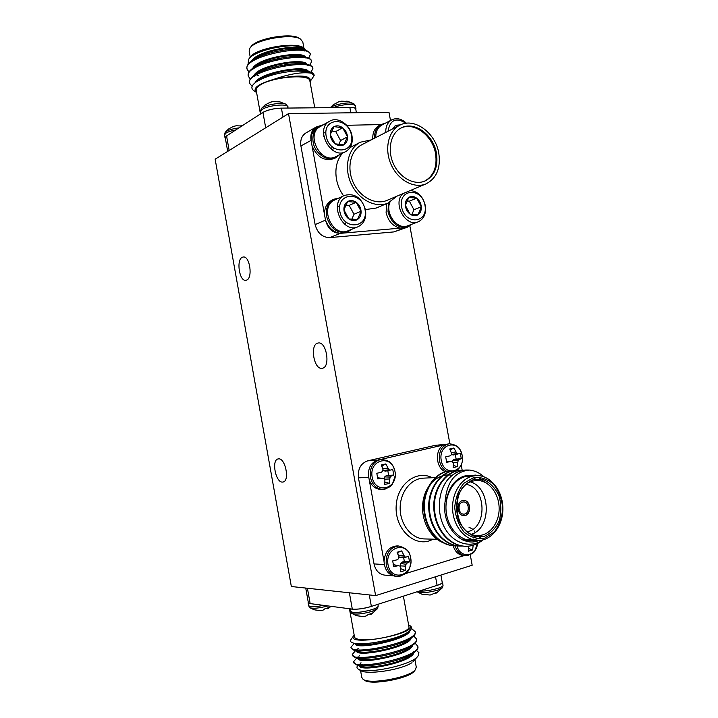 <?xml version="1.0" encoding="UTF-8"?>
<svg xmlns="http://www.w3.org/2000/svg" width="718" height="718" viewBox="0 0 718 718"><rect width="100%" height="100%" fill="white"/><g stroke="black" fill="none" stroke-linecap="round" stroke-linejoin="round"><path stroke-width="1.08" d="M288.519 113.615L375.622 595.617L291.337 586.507L215.149 159.19L288.519 113.615L388.985 112.286L390.493 120.489M409.834 225.784L449.854 443.688M470.236 554.664L472.184 565.237L375.622 595.617M392.961 575.782L384.704 575.127C379.131 574.292 375.568 570.55 374.024 563.908L384.336 564.572M368.531 477.317L358.461 477.856L374.024 563.908M358.461 477.856C357.636 469.007 360.723 463.334 367.724 460.839L376.744 460.157M444.828 444.487L435.323 445.331L367.724 460.839M435.323 445.331L445.133 444.37M410.813 224.851L407.348 227.22L393.976 231.905L329.715 237.613C322.292 237.416 317.428 233.081 315.13 224.599L300.914 145.969C300.079 140.01 301.748 135.666 305.913 132.947L316.055 127.104L319.564 125.919M282.596 482.083L283.089 482.011C290.018 480.997 285.324 457.617 278.449 458.883L278.108 458.937C271.198 459.897 275.667 482.99 282.596 482.083M246.534 280.146C253.014 278.306 249.882 255.832 243.303 256.999L242.442 257.215C236.034 259.386 239.256 281.519 245.807 280.325L246.534 280.146M322.382 368.262C330.783 367.149 326.475 341.095 318.209 342.998L317.841 343.069C309.539 344.586 313.972 370.237 322.211 368.298L322.382 368.262M442.126 581.849L442.494 582.37C442.306 583.465 439.784 584.694 434.928 586.05L371.368 606.414C363.918 608.586 357.573 609.492 352.314 609.115L310.158 603.605L308.327 602.626M359.933 657.311L358.372 658.101M353.768 662.328L356.487 664.859C365.417 668.422 403.076 661.287 414.214 652.474C416.817 650.607 418.082 648.839 418.002 647.169L417.849 646.487M403.345 642.018L400.958 641.982M359.188 649.925L357.465 650.741M352.466 655.049L354.988 657.446C363.658 661.009 402.125 653.694 413.083 644.943C415.551 643.166 416.754 641.488 416.682 639.9L416.53 639.217M351.165 647.771L353.498 650.032C361.899 653.595 401.183 646.101 411.944 637.431C414.286 635.735 415.426 634.138 415.363 632.63L415.201 631.957M357.959 665.299C356.64 666.717 356.64 667.911 357.95 668.871C364.295 674.893 412.078 665.398 418.002 656.046L418.971 652.761L416.539 650.454M407.115 648.372L406.029 648.3M356.711 657.966L353.597 661.727C352.26 671.312 420.919 657.257 417.84 646.263L415.121 643.211M405.167 641.228L403.085 641.129M357.349 649.817L356.595 650.212M355.536 650.661L352.287 654.457C350.914 663.755 419.563 649.7 416.521 638.984L413.694 635.968M354.351 643.364L350.976 647.178C349.549 656.198 418.181 642.152 415.201 631.723L411.45 628.421M418.002 656.046L412.814 662.014M411.576 662.911C399.98 670.352 365.444 675.207 360.005 670.235L358.165 669.023M360.463 665.577L361.477 664.742M361.468 665.658L362.482 664.787M360.562 670.585L361.791 677.424L362.976 679.192C369.285 684.981 410.328 677.442 415.462 669.553L416.252 667.04M414.842 670.424L414.439 670.998C409.511 678.537 370.515 685.699 364.466 680.179L363.2 679.336M354.198 635.224L353.507 635.933C346.094 647.358 421.062 633.025 409.404 625.27L408.587 624.795M408.901 626.527L408.955 626.841C410.893 632.45 372.292 642.224 358.964 639.37C356.092 638.858 354.602 638.015 354.495 636.83L349.442 608.747M442.189 582.181L442.243 582.415C442.189 583.276 440.466 584.246 437.091 585.35L434.928 586.041M409.404 625.27L410.4 625.952C412.32 627.424 411.764 629.3 408.739 631.571C398.993 639.415 361.244 646.442 352.897 642.906C350.474 642.098 349.872 640.923 351.102 639.388L353.705 635.654M405.993 648.839L404.521 648.534M363.945 657.365L363.272 658.307M405.589 648.067L405.993 648.892M366.898 658.173L365.417 657.311M411.046 654.466L409.807 654.116M358.982 664.715L359.53 665.478M356.487 664.859L361.181 666.277C368.675 669.284 400.635 663.19 410.409 655.48L411.549 654.574M412.572 653.577L413.658 651.827M409.448 647.196L408.138 646.864M390.323 646.406L389.748 646.46M379.31 648.013L369.653 650.355M357.618 657.105L358.094 658.065M354.988 657.446L359.718 658.891C366.979 661.888 399.63 655.651 409.251 647.977L410.346 647.115M411.378 646.083L412.374 644.405M407.824 639.935L406.433 639.621M367.697 643.436L363.676 644.8M356.325 649.718L356.675 650.661M353.498 650.032L358.255 651.504C365.291 654.493 398.625 648.103 408.093 640.492L409.143 639.657M410.184 638.598L411.091 636.992M353.076 642.969L356.792 644.127C363.604 647.106 397.619 640.555 406.935 633.007L407.932 632.217M359.287 664.545L359.117 665.021M359.153 665.667C359.601 672.784 411.917 662.4 413.801 652.806M408.345 647.771L406.864 647.483M358.058 657.158L357.815 657.742M357.824 658.307C357.851 665.38 410.938 654.843 412.509 645.401M406.648 640.528L405.078 640.259M356.855 649.772L356.514 650.463M356.496 650.957C356.092 657.966 409.96 647.277 411.226 638.006M355.177 643.615C354.342 650.571 409.098 639.693 409.933 630.592M311.522 603.793L309.934 603.676L308.094 602.77L308.273 602.294M308.632 605.812L309.925 607.733C313.174 608.801 319.151 608.2 327.875 605.929M317.123 610.201L314.906 609.923M310.005 607.787L314.089 609.753L320.048 610.587L323.055 610.156L324.895 608.783L329.149 607.455L327.543 608.747L327.184 608.155M327.543 608.747L327.363 608.101M373.71 605.669C365.812 608.352 358.596 609.519 352.08 609.187L350.779 608.918M370.192 614.025L370.605 614.554L372.454 613.199L368.047 614.626L365.965 616.062L362.743 616.52L356.29 615.604L351.838 613.423C355.778 614.698 362.5 614.025 371.987 611.386L377.659 608.442M359.583 616.089L357.169 615.802M370.605 614.554L370.443 613.944M425.236 594.612L421.915 594.217L417.67 592.081C421.654 593.319 428.323 592.664 437.675 590.124L442.521 587.611M421.915 594.217L430.172 595.043L437.845 591.946L435.88 593.31L435.377 592.835M435.88 593.31L435.718 592.727M225.371 138.412L225.021 137.901L226.349 136.061L262.698 112.475C268.523 109.459 275.568 108.005 283.852 108.104L347.593 107.476C352.574 107.17 355.374 107.655 355.975 108.912L355.859 109.692M225.299 138L227.759 135.298M240.952 125.659L242.298 125.856M242.02 126.036L236.303 125.749L233.386 126.431L228.503 129.025L225.21 132.309M239.229 127.84C231.941 128.809 227.247 130.326 225.147 132.39L224.492 134.912M261.621 113.327L262.941 112.475C267.59 109.917 273.755 108.472 281.411 108.131L283.852 108.113M278.028 101.552L280.164 101.929L273.199 101.579L270.076 102.315L264.861 105.088L261.325 108.633M286.437 104.541L286.132 104.334C282.389 101.732 263.237 105.115 261.244 108.741L260.517 111.514M347.593 107.476L349.854 107.458C353.373 107.44 355.338 107.942 355.733 108.957L355.778 109.28M346.067 101.139L348.32 101.498L341.615 101.166L338.582 101.875L333.224 104.774L330.343 107.646M353.992 103.877L353.714 103.697C350.528 101.525 334.032 104.325 330.468 107.646M304.45 50.08C300.564 43.008 256.47 50.736 251.632 61.003M254.199 67.537L254.89 67.86M299.011 64.539L300.869 63.678M305.805 57.207C302.269 50.134 257.394 58.014 252.817 68.228M255.572 74.555L256.389 74.914M300.905 71.154L301.587 70.84M307.151 64.342C303.974 57.269 258.318 65.311 254.01 75.444M308.489 71.468C305.671 64.396 259.18 72.626 255.204 82.678M310.014 78.962C307.914 75.749 299.666 75.202 285.261 77.338L273.612 79.384C257.834 84.069 252.153 88.449 256.586 92.514M311.136 80.093L314.161 75.534L311.415 73.209C302.251 71.755 289.65 73.819 273.612 79.384M308.74 58.149L310.329 54.451C309.323 43.089 241.813 56.417 247.136 69.35L249.002 71.962M298.194 71.082L298.876 70.849M309.898 65.185L311.603 61.47C310.652 50.368 243.133 63.705 248.401 76.377L250.322 78.989M311.047 72.231L312.877 68.506C311.989 57.655 244.443 71.001 249.667 83.405L252.108 86.331M305.805 50.44L303.75 47.909C294.883 41.85 254.109 49.811 248.563 59.397L248.087 64.333M310.257 54.236L310.167 53.572C309.646 52.01 307.762 50.852 304.504 50.089C292.567 47.029 263.003 52.531 251.839 60.859C248.123 63.462 246.498 66.002 246.974 68.461L247.028 68.65M256.263 73.999L257.574 74.241M311.531 61.254L311.441 60.599C310.948 59.118 309.153 58.014 306.056 57.278C294.254 54.182 263.91 59.845 252.871 68.192C249.326 70.705 247.782 73.137 248.24 75.498L248.293 75.686M312.806 68.273L312.725 67.618C312.24 66.218 310.535 65.167 307.6 64.467C295.942 61.326 264.798 67.169 253.903 75.525C250.528 77.939 249.056 80.272 249.505 82.534L249.559 82.723M314.08 75.3L313.999 74.654C313.542 73.326 311.926 72.33 309.135 71.656C305.347 70.75 299.98 70.597 293.043 71.199C301.479 70.804 307.6 71.468 311.415 73.209M310.077 78.998L310.508 82.947L310.077 78.998L303.92 77.149C298.993 76.305 292.773 76.368 285.261 77.338M256.093 92.173L254.28 90.962C250.654 88.673 251.138 85.783 255.725 82.283C264.664 76.557 277.103 72.859 293.043 71.199M304.62 50.978L300.366 48.932C290.296 46.374 265.193 51.05 255.464 58.293L251.839 60.859M253.84 59.558L251.776 61.91M253.723 68.066L254.172 68.318M300.959 64.566L302.466 63.749M305.985 58.122L304.414 56.955M303.274 56.489L301.874 56.094C291.921 53.491 266.145 58.32 256.523 65.58L252.871 68.192M254.908 66.855L252.969 69.125M255.078 75.085L255.626 75.372M302.637 71.27L303.328 70.903M307.34 65.266L305.895 64.126M304.719 63.642L303.373 63.256C293.545 60.626 267.105 65.589 257.591 72.877L253.903 75.525M255.994 74.151L254.163 76.35M308.534 72.195L307.358 71.306M306.164 70.795L304.863 70.418C295.17 67.761 268.056 72.877 258.668 80.165L255.725 82.283M307.16 77.795L303.92 77.149M299.487 46.939L299.666 47.926M302.799 41.958L300.429 39.014C291.688 33.037 254.935 39.625 249.963 48.07L249.146 51.14L250.232 57.18M250.115 47.873L250.986 46.724C255.743 38.664 290.673 32.4 299.029 38.099L299.783 38.593M256.146 66.146L256.254 67.07M263.712 70.427L265.75 70.606M296.471 64.593L298.105 63.651M263.174 71.612L261.846 71.199M265.795 62.906L281.124 58.939M299.038 63.785L298.392 64.548M285.773 64.701L284.732 65.751M274.509 67.51L273.576 67.196M260.463 114.072L256.2 90.36C255.841 88.933 256.873 87.363 259.297 85.648C270.381 77.131 309.404 73.442 309.835 80.721L309.898 81.107M248.742 59.163L250.259 57.144C255.312 48.429 294.335 41.429 303.319 47.621L303.947 48.016M292.72 45.844C298.885 46.284 302.646 47.559 304.019 49.659M274.554 67.761L273.343 67.259M285.854 64.683L285.19 65.715M284.732 65.787L284.579 64.898M380.019 459.493L379.553 459.529C370.282 462.06 366.871 468.98 369.321 480.288C371.825 486.265 375.81 489.308 381.258 489.443L383.116 489.371C376.528 489.021 372.283 484.991 370.371 477.264C369.591 467.167 373.261 461.207 381.393 459.394L379.562 459.529M369.312 480.261L384.049 561.593C384.758 570.11 388.528 575.001 395.349 576.267L397.233 576.419C391.498 575.549 387.828 571.672 386.221 564.788C385.584 553.515 389.775 547.26 398.822 546.003L396.928 545.931C389.12 546.658 384.821 551.882 384.049 561.593L384.049 561.62M384.92 481.993L389.38 483.358L384.794 484.488L384.893 480.145L384.139 478.565L377.363 477.739M382.425 478.17L377.821 478.933L376.797 473.297L381.348 472.229L382.784 471.143L382.918 469.285L381.258 464.995L385.853 463.918L388.851 469.698L390.233 470.11L392.755 469.491L393.769 475.065L386.329 475.576L384.731 476.887L384.408 479.112M388.6 475.029L387.81 470.649M382.909 469.455L383.609 470.685L385.521 471.152L390.233 470.11M385.853 463.918L381.985 465.937L382.245 467.355M387.774 468.136L382.73 468.692M388.851 469.698L383.609 470.685M393.769 475.065L391.31 476.016L386.329 475.576M391.31 476.016L390.197 477.093L384.731 476.887M390.197 477.093L389.748 478.969L384.453 479.193M389.748 478.969L389.38 483.358M372.139 477.048C368.881 459.215 392.019 453.991 394.999 471.555C398.391 489.039 375.343 494.899 372.139 477.048M400.797 568.728L405.203 570.451L400.653 571.833L400.779 567.606L400.025 566.062L393.078 564.761M400.025 566.062L398.31 565.721L393.715 566.556L392.683 560.902L397.233 559.753L398.669 558.604L398.795 556.683L397.099 552.25L401.658 550.912L404.692 556.818L406.056 557.141L408.524 556.208L409.538 561.817L404.297 561.413L402.044 562.086L400.464 563.495L400.249 566.511M404.297 561.413L403.66 557.392M398.517 555.849L399.334 557.267L401.236 557.644L406.056 557.141M401.658 550.912L397.709 552.537L398.104 554.7M397.709 552.537L397.225 552.537M403.606 555.256L398.337 555.328M404.692 556.818L399.334 557.267M409.538 561.817L407.133 563.074L402.044 562.086M407.133 563.074L406.038 564.249L400.464 563.495M406.038 564.249L405.589 566.152L400.132 565.865M405.589 566.152L405.203 570.451M398.31 565.721L393.491 564.644M388.016 564.662C384.74 546.739 407.707 540.241 410.705 557.904C414.115 575.459 391.238 582.612 388.016 564.662M468.683 548.534L472.65 549.907L473.09 545.77L471.304 545.716M472.65 549.907L468.477 551.182L468.324 546.29M477.533 543.481C476.375 556.836 460.229 558.918 456.98 545.868M453.184 545.761C455.068 551.729 458.506 554.996 463.478 555.561L463.918 555.57M446.964 471.43C443.051 469.401 440.556 465.82 439.47 460.678C438.653 451.137 441.92 445.492 449.262 443.724L443.939 444.882C434.444 449.1 435.629 468.459 445.627 471.789M453.309 465.497L457.339 466.592L453.139 467.624L453.318 463.451L452.627 461.925L451.03 461.539L446.686 462.248L445.69 456.863L449.989 455.858L451.326 454.826L451.416 453.058L449.71 448.974L453.92 447.996L456.881 453.507L458.129 453.92L460.31 453.381L461.297 458.712L453.991 459.242L452.546 460.48L452.367 461.862M456.083 458.739L455.311 454.539M451.353 454.359L453.22 455.006L458.129 453.92M453.92 447.996L450.15 449.881M455.858 451.999L451.236 452.555M456.881 453.507L451.46 454.548M461.297 458.712L459.17 459.565L453.991 459.242M459.17 459.565L458.183 460.57L452.546 460.48M458.183 460.57L457.761 462.365L452.968 462.643M457.761 462.365L457.339 466.592M451.03 461.539L446.273 461.162M441.238 460.453C438.079 443.401 459.287 438.608 462.186 455.418C465.461 472.157 444.334 477.533 441.238 460.453M485.368 482.11L486.131 482.909M481.051 536.983L477.641 538.877M483.052 539.891C470.793 548.624 453.668 543.705 445.115 528.636C436.356 513.639 437.827 491.839 447.736 479.642C453.004 473.584 458.928 470.38 465.515 470.039L465.803 470.021M464.869 546.245L464.555 546.236C448.203 545.456 434.65 528.61 433.789 508.021C432.783 488.518 445.986 470.712 460.337 470.326L460.687 470.308M459.682 546.057L459.349 546.048C443.051 545.258 429.57 528.502 428.745 508.039C427.775 488.662 440.969 470.972 455.275 470.613L455.589 470.595M454.557 545.868L454.243 545.86C437.998 545.079 424.571 528.439 423.764 508.111C422.803 488.859 435.961 471.268 450.222 470.891L450.554 470.873M447.736 479.642C452.986 473.692 459.098 470.478 466.081 470.003L469.392 470.057C454.754 471.546 446.632 482.263 445.025 502.196L449.558 489.676C453.462 482.334 458.784 477.739 465.515 475.908L475.801 475.092L477.353 475.567M469.392 470.057C474.724 470.595 479.588 472.848 483.986 476.797M482.433 540.313C477.156 544.468 471.403 546.452 465.192 546.263C448.822 545.465 435.279 528.592 434.426 507.976C433.43 488.464 446.659 470.649 461.01 470.29L463.514 470.29M462.598 546.03L460.014 546.075C443.706 545.285 430.208 528.538 429.373 508.057C428.386 488.671 441.57 470.954 455.885 470.577L458.461 470.577M457.438 545.842L454.88 545.886C438.626 545.097 425.2 528.448 424.383 508.102C423.423 488.832 436.58 471.223 450.859 470.855L453.399 470.855M452.205 475.361C438.788 472.399 425.011 484.812 422.875 502.456C420.551 520.065 430.36 538.545 444.227 543.104M449.558 489.676C453.821 481.509 459.484 476.806 466.556 475.585M479.094 477.847L484.776 482.2M477.066 538.814L473.898 539.981M472.525 540.322L467.481 540.78M466.422 475.702L468.324 476.007M473.189 477.721L475.549 479.103M477.012 535.466L473.261 537.962M470.918 539.065L465.201 540.501M465.049 539.182L462.625 539.909M472.256 476.178L476.169 475.585C489.963 474.822 502.474 490.062 502.851 507.635C503.462 525.208 491.695 540.968 477.73 540.475C465.327 540.223 453.955 526.877 452.681 510.731C451.29 494.585 460.22 479.139 472.256 476.178M473.494 477.641L463.837 483.277C458.533 489.82 455.499 497.879 454.727 507.446C455.58 517.068 458.712 525.289 464.115 532.11C470.487 537.288 477.326 539.308 484.641 538.159L494.11 532.182C499.172 525.549 502.026 517.588 502.681 508.281C501.819 498.974 498.804 490.968 493.625 484.246C487.495 479.005 480.782 476.806 473.494 477.641M473.826 479.453L483.815 479.803C490.295 482.891 495.348 488.222 498.974 495.779C501.326 504.108 501.415 512.419 499.243 520.703C495.761 528.215 490.78 533.42 484.3 536.337L474.239 536.337C467.58 533.402 462.356 528.062 458.569 520.317C456.136 511.737 456.092 503.21 458.434 494.756C462.132 487.217 467.265 482.119 473.826 479.453M473.144 481.006C448.992 485.583 453.309 536.445 477.937 535.484C489.703 535.843 499.629 522.542 499.127 507.671C498.813 492.799 488.258 479.902 476.608 480.486L473.144 481.006M470.514 481.922C490.744 487.54 491.848 527.927 471.735 534.156M467.454 531.706C487.558 528.071 486.481 487.495 466.377 484.426M462.527 500.599C455.759 501.999 457.124 516.036 463.99 515.623C471.69 515.964 471.313 499.934 463.657 500.437L462.527 500.599M443.939 444.882L380.746 459.439M405.105 573.709L464.196 555.588M462.186 470.254L461.216 464.968M424.607 501.72C423.503 509.385 424.464 516.664 427.497 523.557M445.025 502.196C441.444 525.908 461.53 548.121 478.924 540.466M476.169 475.585L465.623 476.501C453.623 479.436 444.711 494.765 446.093 510.767C447.341 526.797 458.658 540.035 471.008 540.277L477.73 540.475M463.9 515.623C471.484 515.82 471.116 500.078 463.559 500.437M462.607 502.088C457.195 503.219 458.299 514.438 463.792 514.106C469.949 514.366 469.644 501.559 463.523 501.954L462.607 502.088M380.854 124.573L346.722 125.291M311.047 140.396C310.158 134.302 311.827 129.868 316.055 127.104M339.587 154.729L335.997 157.61C327.749 162.358 314.915 153.814 313.138 142.173C312.106 134.787 314.143 129.428 319.25 126.09L317.482 127.113C313.12 129.841 310.984 134.266 311.065 140.396L325.487 220.022C328.404 227.777 333.34 232.21 340.305 233.341C332.739 233.179 327.794 228.737 325.478 220.022M329.715 237.613L340.305 233.35L404.934 227.741L407.6 226.762C398.095 228.575 391.57 223.603 388.007 211.837L388.456 202.898M407.348 227.22L404.943 227.75M312.025 145.799C317.176 157.386 324.572 161.64 334.193 158.543L335.997 157.61M344.864 232.964L347.925 231.806C337.559 234.023 330.451 228.916 326.609 216.495C325.541 208.238 328.027 202.476 334.049 199.191L338.6 198.123M334.049 199.191L332.237 200.017C327.004 202.727 324.428 207.592 324.491 214.601M386.562 203.697L386.113 212.609C388.339 221.521 393.204 226.691 400.707 228.118M374.634 138.152C374.356 131.717 376.456 127.185 380.926 124.537L379.068 125.524C374.599 128.163 372.507 132.686 372.777 139.104M342.378 153.284C336.778 160.123 334.803 168.757 336.473 179.186C337.613 185.271 339.982 190.817 343.59 195.852M365.444 209.584L376.115 208.067L388.025 203.086L396.821 196.22M319.25 126.09L323.63 124.645M351.82 229.257L347.925 231.806M411.261 224.447L407.6 226.762M380.926 124.537L385.054 123.361M345.744 151.552C330.989 160.258 314.313 128.989 329.679 121.18C337.684 116.154 350.276 124.564 351.991 135.855C353.023 143.187 350.94 148.411 345.744 151.552L336.042 156.56C321.395 165.203 304.899 134.401 320.147 126.637L320.309 126.547M357.95 226.789L348.05 230.774C333.206 237.802 319.142 208.229 333.717 200.43L344.631 195.377C354.773 192.909 361.728 197.764 365.507 209.943C366.575 218.119 364.053 223.729 357.95 226.789C342.226 234.14 328.422 201.794 344.631 195.377M410.328 190.512C417.984 191.455 422.974 196.463 425.298 205.545C426.348 213.596 423.952 219.035 418.118 221.853L407.779 225.766C397.539 230.415 384.776 213.695 389.937 202.162M375.783 137.56C375.649 131.825 377.551 127.723 381.491 125.246L391.795 119.807C396.695 117.599 401.568 118.739 406.424 123.236M418.118 221.853C405.679 227.543 392.351 203.418 402.708 193.734M385.763 132.417C385.629 126.44 387.639 122.239 391.795 119.807M351.506 135.415C355.159 154.128 329.589 155.187 326.143 136.106C322.66 117.034 348.329 116.711 351.506 135.415M365.049 209.656C368.72 228.441 343.303 230.675 339.847 211.505C336.338 192.361 361.854 190.853 365.049 209.656M424.975 205.258C428.52 223.343 404.979 225.416 401.622 206.972C398.212 188.547 421.852 187.156 424.975 205.258M388.016 131.259C390.125 119.762 396.121 117.106 406.002 123.281M347.512 136.815C347.674 140.513 346.444 143.187 343.832 144.839C341.086 146.257 338.214 145.916 335.189 143.815C332.272 141.5 330.621 138.457 330.244 134.688C330.101 130.945 331.348 128.262 333.996 126.637C336.769 125.264 339.641 125.632 342.63 127.75C345.511 130.075 347.144 133.09 347.512 136.815L342.63 127.75L333.996 126.637L330.244 134.688L335.189 143.815L343.832 144.839L347.512 136.815L340.592 140.531L335.737 131.565L342.63 127.75M361.091 211.263C361.244 214.996 360.032 217.76 357.447 219.555C354.719 221.108 351.856 220.902 348.849 218.909C345.941 216.692 344.299 213.686 343.913 209.889C343.769 206.102 345.008 203.338 347.629 201.57C350.384 200.044 353.238 200.286 356.209 202.297C359.081 204.522 360.714 207.502 361.091 211.263L356.209 202.297L347.629 201.57L343.913 209.889L348.849 218.909L357.447 219.555L361.091 211.263L354.01 214.251L349.172 205.384L356.209 202.297M421.313 206.793C421.493 210.392 420.389 213.049 418.002 214.763C415.489 216.253 412.832 216.037 410.032 214.117C407.312 211.981 405.76 209.082 405.383 205.429C405.212 201.785 406.334 199.128 408.757 197.432C411.288 195.978 413.945 196.22 416.718 198.159C419.402 200.304 420.928 203.176 421.313 206.793L416.718 198.159L408.757 197.432L405.383 205.429L410.032 214.117L418.002 214.763L421.313 206.793L413.927 209.719L409.368 201.166L416.718 198.159M392.62 128.881L395.501 125.318L400.554 124.833M397.996 126.117L395.501 125.318L393.635 128.36M338.672 144.695L340.592 140.531M335.737 131.565L331.429 131.017M351.703 219.475L354.01 214.251M349.172 205.384L345.511 205.079M411.899 214.574L413.927 209.719M409.368 201.166L406.675 200.932M371.26 139.884L360.301 142.227C348.059 148.411 343.671 167.608 351.12 183.593C358.417 199.658 375.559 208.471 388.025 203.086M426.034 183.871L387.02 200.367C375.622 205.348 359.924 197.279 353.265 182.587C346.453 167.976 350.483 150.421 361.71 144.803L399.711 125.237C414.223 117.088 435.593 132.785 438.797 153.203C440.861 168.111 436.607 178.333 426.034 183.871C414.358 188.969 398.167 180.335 391.229 164.826C384.139 149.389 388.196 130.99 399.711 125.237M424.517 181.196C433.735 176.045 437.415 166.881 435.566 153.706C432.694 135.496 413.837 121.369 400.725 128.19M436.463 153.302C433.564 134.831 414.259 120.651 401.156 127.966C390.691 133.144 387.002 149.811 393.428 163.794C399.702 177.849 414.394 185.684 424.966 181.017C434.489 175.991 438.321 166.756 436.463 153.302M395.304 222.742L393.805 222.257M394.272 222.661L395.546 222.957L395.178 223.334M393.365 221.853L393.958 221.404M337.361 206.102L339.677 206.362M346.426 222.185L344.945 224.438M332.946 227.238L334.184 227.696M344.837 224.348L346.202 222.167M339.65 206.569L337.343 206.219M323.522 132.731L325.855 132.938M333.556 148.105L332.542 150.17M331.689 147.89L331.321 149.281M321.996 154.558L320.363 154.038M324.383 136.384L323.773 136.267M321.018 154.523L322.355 154.828M352.314 609.115L349.37 592.781M307.412 588.239L310.158 603.614M369.294 594.935L371.368 606.414M437.091 585.35L435.521 576.769M308.112 602.86L308.614 605.705L310.463 606.62C313.542 606.943 317.886 606.522 323.486 605.355M349.98 608.819L350.402 611.197L352.646 612.319C358.022 612.714 364.502 611.799 372.086 609.573C376.088 608.245 378.126 607.069 378.215 606.046L378.189 605.902M419.168 591.093C424.733 591.3 430.944 590.384 437.8 588.374C441.229 587.234 442.97 586.238 443.042 585.358L443.015 585.215M236.123 129.859C231.465 130.721 228.037 131.834 225.838 133.198L224.51 135.047L225.003 137.784M288.026 107.018L287.99 106.829C287.747 103.356 267.85 105.331 262.16 109.432L260.553 111.685L260.93 113.776M355.482 106.183L355.446 106.004C355.186 103.338 340.87 104.352 333.385 107.61M350.824 112.789L349.854 107.458M265.696 127.795L262.941 112.475M281.411 108.131L283.018 117.034M226.583 136.052L229.159 150.493M385.225 489.075L383.116 489.371C388.312 487.98 391.4 486.248 392.387 484.165L395.313 475.424C395.815 473.225 394.047 466.512 391.086 463.406C389.874 461.503 386.643 460.157 381.393 459.394M401.003 575.998L397.233 576.419C410.274 574.158 409.431 568.207 411.019 561.709C409.996 555.104 411.046 549.476 398.813 546.003M468.495 555.256L465.452 555.651C460.489 555.095 457.061 551.846 455.158 545.895M433.412 539.182L429.104 540.932C412.491 546.165 394.703 527.542 396.174 505.813C397.207 484.04 416.575 469.518 432.29 477.721M435.808 477.551L423.225 478.161C410.669 478.628 399.863 492.62 400.159 508.649C400.294 524.687 411.576 538.688 424.266 538.922L437.002 539.29M300.914 145.969L311.056 140.396M325.496 220.121L315.13 224.599M405.015 227.75L393.976 231.905M379.292 647.941L379.463 648.875M389.596 645.626L389.766 646.559M418.002 647.169L417.84 646.263M416.682 639.9L416.521 638.993M415.363 632.63L415.201 631.723M353.759 662.642L353.651 662.05M352.448 655.363L352.341 654.762M351.138 648.085L351.03 647.474M414.995 660.093L416.323 667.408M408.955 626.841L403.39 596.155M308.345 602.725L305.733 588.06M442.234 582.415L440.888 575.082M363.82 664.814L363.99 665.748M409.637 654.206L409.807 655.139M405.643 648.049L406.541 648.65M414.439 670.998L415.462 669.553M357.627 657.167L357.788 658.083M414.214 652.474L410.409 655.48M413.083 644.943L409.251 647.977M411.944 637.431L408.093 640.492M408.739 631.571L406.935 633.007M361.019 662.759L360.239 663.387M359.592 655.651L358.847 656.252M358.165 648.534L357.456 649.108M327.821 608.604L331.142 606.36M371.161 614.276L377.506 608.658L378.215 606.046L377.901 604.323M351.838 613.423L350.429 611.341M436.58 592.96L442.378 587.809L443.042 585.358L442.494 582.37M241.786 125.722L242.352 125.821M279.257 101.633L286.132 104.334L288.214 108.059M272.122 101.75L270.56 102.153M347.485 101.238L353.714 103.697L355.446 106.004L355.975 108.912M258.821 75.695L257.197 75.21M304.504 50.089L300.366 48.932M306.056 57.278L301.874 56.094M307.6 64.467L303.373 63.256M309.135 71.656L304.863 70.418M299.029 38.099L300.429 39.014M301.398 57.485L301.237 56.587M300.106 50.323L299.936 49.425M254.944 59.908L254.782 59.011M355.724 108.957L356.406 112.717M225.281 137.856L227.696 151.399M309.835 80.721L314.744 107.799M303.894 47.98L302.718 41.527M310.167 53.572L310.329 54.451M311.441 60.599L311.603 61.47M312.725 67.618L312.877 68.497M313.999 74.654L314.161 75.534M274.581 67.887L274.411 66.98M463.478 555.553L465.452 555.651C470.918 554.619 474.015 553.013 474.751 550.814L477.551 543.472M475.154 532.191L474.293 530.997M472.399 529.058L468.917 527.12M456.774 470.541C461.512 466.44 463.334 461.459 462.239 455.58C460.175 450.15 460.57 445.447 449.262 443.724M466.081 470.003L465.524 470.039M461.01 470.29L460.364 470.326M455.903 470.577L455.275 470.613M450.868 470.855L450.24 470.891M465.201 546.263L464.546 546.236M460.005 546.075L459.358 546.048M454.88 545.886L454.243 545.86M329.679 121.18L320.147 126.637M360.301 142.227L350.079 147.54"/></g></svg>
